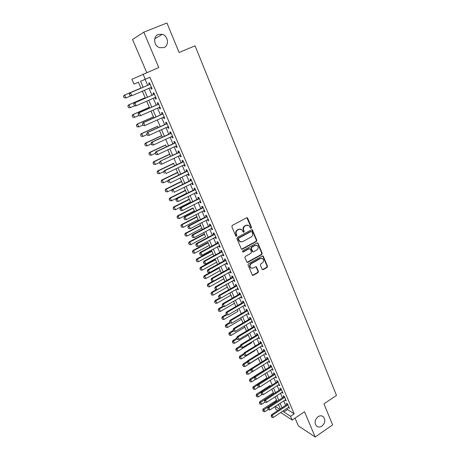 <?xml version="1.0" encoding="UTF-8"?>
<svg xmlns="http://www.w3.org/2000/svg" width="460" height="460" viewBox="0 0 460 460"><rect width="100%" height="100%" fill="white"/><g stroke="black" fill="none" stroke-linecap="round" stroke-linejoin="round"><path stroke-width="0.69" d="M251.194 228.252L251.493 227.355L247.733 218.236L246.594 217.787L232.294 225.406L231.857 226.699L235.721 235.876L236.532 236.175L236.837 235.273L236.336 234.088C235.79 232.334 236.256 230.96 237.728 229.965L238.918 229.321L241.546 229.419L243.323 232.173L243.898 232.196L244.197 231.299L243.708 230.115C243.167 228.367 243.627 226.998 245.088 226.009L246.267 225.377L248.831 225.457L250.637 228.235L251.194 228.252M250.637 228.235L251.068 227.292L246.853 217.701M235.951 236.158L236.423 235.198L235.922 234.013L236.336 234.088M243.328 232.179L243.777 231.225L243.282 230.046L243.708 230.115M318.021 416.725C314.726 419.796 314.232 422.907 316.543 426.052C318.147 427.34 319.947 427.357 321.942 426.109C325.243 423.004 325.714 419.888 323.357 416.76C321.77 415.512 319.993 415.501 318.021 416.725M158.315 34.414C152.823 36.271 153.761 45.943 159.574 47.667L163.829 47.61C169.361 45.684 168.28 35.897 162.34 34.304L158.315 34.414M262.125 269.261L263.235 269.652L267.087 267.461L267.507 266.202L263.166 256.036L262.361 256.013L248.446 263.821L248.015 265.092L252.431 275.293L253.282 275.327L257.985 272.648L258.405 271.377L256.37 266.823L255.541 266.794L253.201 268.117L250.947 268.025C249.579 266.501 249.705 265.046 251.327 263.649L260.486 258.503L262.654 258.572C264.057 260.078 263.948 261.539 262.327 262.953L260.814 263.81L260.389 265.075L262.125 269.261M286.971 408.405L287.465 409.555L294.204 413.839L290.547 416.288L292.163 420.037L280.738 412.545M123.527 96.387L124.257 97.819L123.527 96.387L124.171 95.231L140.967 88.055L138.425 82.248L133.998 84.123L131.882 79.281L158.775 67.516L143.807 32.16L166.94 23L179.089 52.474L195.063 45.828L336.473 395.381L323.949 403.851L332.626 424.896L315.18 437L304.485 411.746L292.163 420.037M143.054 74.112L145.256 79.218L140.553 81.27L143.152 87.268M294.204 413.839L149.897 77.257L145.256 79.218M256.37 241.488L256.795 240.218L252.333 229.787L251.534 229.764L237.354 237.44L236.923 238.728L241.465 249.188L242.311 249.222L256.37 241.488L255.938 241.402L256.364 240.137L251.815 229.672M247.026 262.349L261.32 254.449L261.746 253.19L257.663 243.294L258.1 243.38L262.183 253.287L261.757 254.552L247.825 262.349L246.98 262.315L244.904 257.698L245.335 256.421L251.033 253.253L251.465 251.976L250.286 249.153L249.153 248.739L243.196 252.028L242.604 251.999L243.196 252.028M258.1 243.38L256.979 242.966L242.696 250.838L242.604 251.999M295.044 418.1L298.402 425.92L315.18 437M143.807 32.16L132.532 39.485L146.734 72.571M150.638 87.641L151.271 89.108L152.076 88.797L149.494 82.8L148.695 83.128L149.339 84.629M154.916 97.583L155.526 99.009L156.348 98.733L153.789 92.782L152.979 93.075L153.617 94.57M159.16 107.45L159.752 108.824L160.586 108.589L158.044 102.683L157.222 102.942L157.861 104.431M163.369 117.231L163.944 118.559L164.783 118.358L162.271 112.504L161.431 112.729L162.07 114.206M167.543 126.931L168.095 128.219L168.952 128.052L166.457 122.245L165.611 122.435L166.244 123.907M171.683 136.551L172.218 137.799L173.081 137.661L170.608 131.905L169.751 132.06L170.384 133.526M175.789 146.09L176.306 147.298L177.18 147.194L174.725 141.484L173.857 141.605L174.484 143.066M179.86 155.555L180.36 156.716L181.246 156.647L178.814 150.983L177.934 151.076L178.56 152.524M183.902 164.945L184.385 166.066L185.276 166.031L182.861 160.408L181.976 160.465L182.597 161.914M187.91 174.259L188.376 175.335L189.278 175.329L186.881 169.757L185.984 169.78L186.605 171.223M191.883 183.494L192.332 184.535L193.246 184.558L190.871 179.032L189.957 179.026L190.578 180.458M195.828 192.654L196.259 193.654L197.179 193.712L194.821 188.232L193.907 188.192L194.517 189.618M199.738 201.744L200.152 202.705L201.083 202.791L198.743 197.351L197.817 197.282L198.427 198.703M203.619 210.761L204.016 211.686L204.959 211.801L202.636 206.408L201.698 206.304L202.308 207.719M207.466 219.708L207.845 220.593L208.8 220.737L206.5 215.383L205.551 215.257L206.155 216.666M211.284 228.585L211.652 229.431L212.612 229.603L210.329 224.296L209.375 224.135L209.973 225.538M215.073 237.389L215.424 238.199L216.395 238.401L214.13 233.134L213.164 232.95L213.762 234.341M218.833 246.129L219.167 246.899L220.144 247.129L217.896 241.902L216.924 241.69L217.522 243.081M222.565 254.794L222.881 255.536L223.87 255.789L221.639 250.602L220.656 250.361L221.254 251.746M226.262 263.396L226.567 264.097L227.562 264.385L225.348 259.239L224.359 258.968L224.952 260.348M229.937 271.929L230.224 272.602L231.23 272.912L229.034 267.8L228.033 267.507L228.626 268.881M233.582 280.399L233.858 281.037L234.864 281.37L232.685 276.305L231.679 275.983L232.271 277.345M237.199 288.799L237.458 289.403L238.475 289.765L236.314 284.74L235.302 284.389L235.882 285.752M240.787 297.143L241.034 297.712L242.058 298.097L239.913 293.106L238.889 292.733L239.47 294.089M244.346 305.417L244.576 305.952L245.611 306.366L243.484 301.415L242.454 301.018L243.035 302.364M247.882 313.628L249.136 314.571L247.026 309.655L245.991 309.235L246.566 310.575M251.39 321.781L252.638 322.713L250.545 317.837L249.498 317.388L250.073 318.728M254.869 329.872L256.116 330.797L254.035 325.956L252.983 325.484L253.558 326.818M258.325 337.899L259.561 338.819L257.496 334.012L256.438 333.517L257.008 334.846M261.752 345.868L262.988 346.782L260.935 342.01L259.871 341.492L260.44 342.815M265.155 353.774L266.38 354.683L264.345 349.945L263.275 349.41L263.844 350.721M268.536 361.623L269.755 362.526L267.731 357.828L266.656 357.265L267.22 358.576M271.889 369.42L273.102 370.311L271.095 365.648L270.014 365.062L270.572 366.367M275.218 377.154L276.425 378.039L274.436 373.411L273.343 372.801L273.901 374.101M278.518 384.83L279.72 385.71L277.748 381.116L276.65 380.483L277.207 381.777M281.802 392.455L282.998 393.323L281.031 388.763L279.933 388.113L280.485 389.401M285.056 400.022L286.246 400.884L284.297 396.353L283.193 395.686L283.745 396.968M149.897 77.257L145.101 79.344L147.689 85.336M148.982 88.349L151.972 95.283M153.278 98.302L156.227 105.15M157.533 108.169L160.448 114.937M161.748 117.955L164.628 124.637M165.933 127.661L168.78 134.262M170.085 137.293L172.897 143.807M174.202 146.838L176.979 153.278M178.284 156.308L181.027 162.667M182.333 165.703L185.041 171.982M186.352 175.018L189.025 181.223M190.336 184.259L192.976 190.388M194.287 193.43L196.897 199.479M198.208 202.521L200.784 208.501M202.101 211.542L204.642 217.448M205.959 220.495L208.472 226.331M209.789 229.373L212.273 235.14M213.584 238.188L216.039 243.88M217.356 246.928L219.776 252.552M221.093 255.599L223.485 261.154M224.802 264.207L227.165 269.692M228.482 272.745L230.822 278.162M232.133 281.215L234.445 286.568M235.761 289.622L238.038 294.912M239.355 297.965L241.609 303.192M242.926 306.245L245.151 311.409M246.468 314.462L248.67 319.562M249.987 322.615L252.16 327.658M253.477 330.711L255.622 335.691M256.939 338.744L259.055 343.66M260.371 346.714L262.47 351.572M263.787 354.625L265.857 359.427M267.174 362.48L269.215 367.224M270.532 370.277L272.55 374.963M273.867 378.016L275.862 382.645M277.179 385.698L279.151 390.27M280.468 393.323L282.417 397.837M283.734 400.89L285.654 405.352M288.288 407.531L289.472 408.388L287.54 403.891L286.425 403.202L286.977 404.484M142.318 91.206L145.159 97.733L128.484 104.966L128.995 104.788L130.284 107.698L134.809 105.725M146.654 101.183L149.322 107.324L132.756 114.615L133.279 114.465L134.556 117.352L138.713 115.512M150.955 111.078L153.456 116.84L136.994 124.188L137.528 124.062L138.793 126.925L142.922 125.074M158.142 127.581L157.556 126.276M162.334 137.23L159.459 130.617L161.627 135.642L145.371 143.106L145.918 143.025L147.165 145.843L151.242 143.963M166.491 146.797L165.657 144.929M167.796 149.845L169.665 154.14M174.702 165.703L173.633 163.283M176.007 168.751L177.577 172.356L161.73 180.038L162.305 180.05L163.513 182.775L168.124 180.533M180.067 178.089L181.481 181.355M184.092 187.352L185.363 190.279M186.645 193.234L184.103 187.346M188.083 196.541L189.209 199.14M189.227 199.134L173.656 206.977L174.254 207.052L175.438 209.714L190.509 202.089L190.722 202.607L188.1 196.535M194.66 211.64L193.033 207.931M193.045 207.926L177.571 215.815L178.175 215.907L179.348 218.552L194.327 210.881L194.649 211.652M195.971 214.699L196.822 216.654M198.105 219.61L198.542 220.616M202.423 229.511L199.881 223.663L200.583 225.308L185.311 233.289L185.926 233.421L187.082 236.026L201.877 228.258M201.865 228.263L202.411 229.517M203.734 232.57L204.315 233.898M205.597 236.854L203.751 232.564M210.065 247.095L208.018 242.42M209.3 245.381L210.047 247.1M211.376 250.159L211.692 250.878M211.703 250.872L196.69 258.997L197.328 259.187L198.455 261.728L212.992 253.834L213.825 255.794M215.153 258.848L215.337 259.273L200.428 267.433L201.072 267.639L202.193 270.169L216.637 262.229L217.568 264.414L215.165 258.842M221.3 272.964L218.914 267.467L204.136 275.805L204.786 276.034L205.896 278.541L220.259 270.56L221.289 272.97M223.836 278.84L224.974 281.457M216.269 289.65L211.468 292.364L212.135 292.629L213.221 295.096L227.412 287.04L228.637 289.88L226.314 284.51M230.943 295.193L232.265 298.241M222.761 306.325L218.69 308.671L219.368 308.971L220.443 311.403L234.468 303.272L235.871 306.538M237.941 311.305L237.21 309.586M229.827 322.368L225.808 324.743L226.492 325.076L227.55 327.468L241.414 319.263L242.995 322.937M244.835 327.175L246.52 331.045M236.791 338.18L232.817 340.572L233.513 340.935L234.554 343.292L248.262 335.018L250.016 339.095M251.631 342.821L251.355 342.142M254.995 350.554L254.823 350.129M258.33 358.236L260.343 362.871M263.752 370.674L261.688 365.924L263.643 370.461M265.069 373.738L266.909 377.976L253.236 386.687L253.966 387.147L254.961 389.401L258.905 386.883M270.463 386.118L270.152 385.44M271.779 389.189L273.366 392.851M275.097 396.825L276.563 400.206L263.12 409.003L263.862 409.503L264.839 411.717L268.203 409.503M277.748 410.584L276.063 409.48L274.861 406.726M283.366 410.797L283.866 411.953L290.547 416.288M144.463 90.287L147.47 97.238M148.781 100.257L151.754 107.123M153.065 110.147L156.003 116.92M157.314 119.951L160.218 126.644M161.529 129.674L164.392 136.281M165.709 139.317L168.538 145.843M169.855 148.879L172.649 155.325M173.966 158.367L176.726 164.732M178.043 167.773L180.768 174.064M182.085 177.106L184.776 183.316M186.099 186.363L188.755 192.498M190.078 195.54L192.705 201.606M194.022 204.654L196.621 210.64M197.938 213.687L200.502 219.598M201.825 222.651L204.355 228.493M205.677 231.547L208.179 237.314M209.501 240.367L211.974 246.065M213.296 249.119L215.734 254.748M217.062 257.807L219.472 263.367M220.794 266.42L223.175 271.917M224.497 274.971L226.855 280.399M228.177 283.458L230.5 288.817M231.823 291.876L234.123 297.171M235.445 300.23L237.711 305.463M239.039 308.522L241.281 313.691M242.604 316.75L244.818 321.856M246.14 324.909L248.331 329.958M249.653 333.017L251.815 337.997M253.138 341.055L255.271 345.983M256.599 349.036L258.704 353.901M260.032 356.96L262.114 361.767M263.442 364.826L265.495 369.57M266.823 372.629L268.853 377.321M270.181 380.374L272.188 385.008M273.51 388.067L275.494 392.644M276.822 395.698L278.783 400.223M280.105 403.276L282.043 407.744M141.024 88.182L138.425 82.196L133.998 84.123M280.341 408.865L278.404 404.397M277.075 401.338L275.109 396.813M273.78 393.76L271.791 389.177M267.116 378.425L265.081 373.733M260.36 362.865L258.267 358.058M250.027 339.083L247.859 334.098M246.531 331.039L244.335 325.99M243.006 322.931L240.787 317.82M235.882 306.527L233.605 301.294M232.277 298.235L229.977 292.934M224.986 281.451L222.628 276.017M213.837 255.783L211.387 250.148M198.559 220.61L195.983 214.693M181.499 181.343L165.738 189.089L166.319 189.117L167.52 191.826L182.781 184.299L180.078 178.083M178.756 175.041L176.025 168.745M170.614 156.291L167.808 149.839M153.916 117.858L150.966 111.073M149.655 108.048L146.671 101.177M145.354 98.152L142.335 91.201M275.333 406.416L279.732 409.273M145.101 79.344L140.553 81.27M287.465 409.555L283.866 411.953M151.271 89.108L152.064 88.763M155.526 99.009L156.32 98.664M159.752 108.824L160.534 108.479M163.944 118.559L164.72 118.209M168.095 128.219L168.872 127.863M172.218 137.799L172.989 137.442M176.306 147.298L177.071 146.935M180.36 156.716L181.119 156.354M184.385 166.066L185.138 165.698M188.376 175.335L189.123 174.967M192.332 184.535L193.073 184.161M196.259 193.654L196.995 193.286M200.152 202.705L200.888 202.331M204.016 211.686L204.746 211.307M207.845 220.593L208.575 220.213M211.652 229.431L212.37 229.051M215.424 238.199L216.142 237.82M219.167 246.899L219.88 246.514M222.881 255.536L223.589 255.145M226.567 264.097L227.274 263.712M230.224 272.602L230.926 272.205M233.858 281.037L234.554 280.64M237.458 289.403L238.148 289.006M241.034 297.712L241.718 297.315M244.576 305.952L245.26 305.555M248.101 314.134L248.779 313.731M251.591 322.253L252.27 321.85M255.058 330.315L255.731 329.906M258.503 338.313L259.17 337.904M261.918 346.248L262.579 345.839M265.311 354.125L265.966 353.717M268.674 361.951L269.33 361.537M272.015 369.713L272.665 369.299M275.333 377.418L275.977 377.004M278.622 385.072L279.266 384.652M281.888 392.662L282.532 392.248M285.137 400.2L285.769 399.78M288.357 407.686L288.989 407.267M247.641 225.066L246.267 225.377M243.282 230.046C242.748 228.298 243.208 226.935 244.662 225.946L245.841 225.314M240.356 229.011L238.918 229.321M235.922 234.013C235.376 232.26 235.842 230.891 237.314 229.896L238.504 229.252M241.534 249.234L255.938 241.402M251.959 231.725L251.166 231.426L238.734 238.171L238.429 239.068L239.959 241.558L242.627 241.667L251.102 237.044C252.546 236.055 253 234.698 252.471 232.961L251.959 231.725M240.66 241.897L239.539 241.477L238.539 240.229L238.015 238.987L238.32 238.09L250.74 231.357M249.487 248.636L248.728 248.641L242.776 251.925M256.91 249.987C258.555 248.555 258.658 247.077 257.209 245.548L255.047 245.485L251.804 247.273L251.378 248.549L252.856 251.752L253.678 251.781L256.91 249.987M256.272 245.214L255.047 245.485M252.914 251.787L252.12 251.275L250.947 248.457L251.373 247.181L254.616 245.393M257.663 243.294L257.289 242.868M261.769 258.238L260.486 258.503M251.378 268.26L250.522 267.904C249.153 266.386 249.28 264.931 250.901 263.534L260.049 258.399M252.459 275.31L257.554 272.521L257.974 271.256L255.909 266.685M262.436 269.64L266.645 267.346L267.064 266.087L262.689 255.909M124.171 95.231L124.677 95.03L125.977 97.963L130.916 95.847M124.257 97.819L125.977 97.963L124.177 97.853M140.973 88.067L124.677 95.03L123.608 96.353M129.369 94.064L130.473 92.701L129.938 92.914L150.138 84.289L130.473 92.701L131.801 95.72L129.944 95.611L129.369 94.064L129.944 95.611M151.432 87.296L131.801 95.72L130.03 95.576M129.938 92.914L129.277 94.099M128.576 107.554L130.284 107.698L128.489 107.582L127.932 106.099L128.489 107.582M145.188 97.767L128.995 104.788L127.932 106.099M127.845 106.128L128.484 104.966M132.854 117.208L134.556 117.352L132.767 117.231L132.215 115.765L132.767 117.231M149.368 107.381L133.279 114.465L132.215 115.765M132.129 115.788L132.756 114.615M137.097 126.782L138.793 126.925L137.011 126.799L136.465 125.35L137.011 126.799M153.508 116.92L137.528 124.062L136.465 125.35M136.373 125.373L136.994 124.188M157.573 126.27L141.203 133.688L141.743 133.584L142.997 136.424L147.096 134.556M141.306 136.275L142.997 136.424L141.22 136.292L140.587 134.878L141.22 136.292M157.619 126.385L141.743 133.584L140.679 134.86M140.587 134.878L141.203 133.688M133.785 104.092L134.446 105.593L133.785 104.092L134.889 102.747L134.343 102.931L154.411 94.225M155.704 97.238L136.206 105.742L134.889 102.747L154.428 94.265M134.446 105.593L136.206 105.742L135.66 105.921L134.355 105.622M134.343 102.931L133.693 104.127M138.167 114.04L138.822 115.529L138.167 114.04L139.265 112.706L138.713 112.867L158.648 104.081M159.942 107.099L140.57 115.673L139.265 112.706L158.677 104.15M138.822 115.529L140.018 115.828L138.73 115.552M138.713 112.867L138.075 114.068M142.508 123.907L143.158 125.379L142.508 123.907L143.606 122.578L143.048 122.716L162.852 113.861M164.151 116.88L144.906 125.528L143.606 122.578L162.892 113.953M143.158 125.379L144.342 125.655L143.066 125.396M143.048 122.716L142.416 123.93M146.82 133.688L147.459 135.148L146.82 133.688L147.913 132.371L147.344 132.486L167.02 123.556M168.32 126.575L149.201 135.292L147.913 132.371L167.072 123.677M147.459 135.148L148.626 135.401L147.367 135.165M147.344 132.486L146.723 133.705M145.487 145.699L147.165 145.843L145.394 145.711L144.768 144.302L145.394 145.711M161.702 135.775L145.918 143.025L144.86 144.29M144.768 144.302L145.371 143.106M151.093 143.388L151.725 144.831L151.093 143.388L152.185 142.082L151.605 142.169L171.155 133.17M172.454 136.195L153.462 144.98L152.185 142.082L171.218 133.32M151.725 144.831L153.462 144.98L151.633 144.848M151.605 142.169L150.995 143.399M165.675 144.923L149.511 152.45L150.064 152.392L151.305 155.187L155.353 153.295M149.626 155.043L151.305 155.187L149.534 155.054L149.005 153.646L149.534 155.054M165.744 145.084L150.064 152.392L149.005 153.646M148.913 153.657L149.511 152.45M155.325 153.002L155.957 154.439L155.325 153.002L156.417 151.714L155.836 151.777L175.254 142.709M176.554 145.734L157.682 154.589L156.417 151.714L175.329 142.882M155.957 154.439L157.682 154.589L155.859 154.451M155.836 151.777L155.227 153.013M169.677 154.135L153.617 161.719L154.18 161.684L155.405 164.456L159.43 162.547L160.155 163.967L159.43 162.552L160.028 161.305L179.32 152.168M153.738 164.312L155.405 164.456L153.64 164.318L153.123 162.926L153.64 164.318M169.757 154.324L154.18 161.684L153.123 162.926M153.025 162.932L153.617 161.719M160.028 161.305L179.406 152.363M180.619 155.198L161.874 164.117L160.057 163.973M159.528 162.547L160.62 161.264L161.874 164.117L160.155 163.967M173.65 163.277L157.688 170.919L158.257 170.901L159.476 173.656L163.8 171.574M157.809 173.506L159.476 173.656L157.717 173.512L157.107 172.138L157.717 173.512M173.742 163.49L158.257 170.901L157.205 172.132M157.107 172.138L157.688 170.919M163.697 172.005L164.318 173.42L163.697 172.005L164.783 170.74L164.185 170.758L183.35 161.546M184.655 164.582L166.031 173.57L164.783 170.74L183.448 161.776M164.185 170.758L163.593 172.005M161.857 182.631L163.513 182.775L161.759 182.631L161.155 181.263L161.759 182.631M177.692 172.58L162.305 180.05L161.253 181.269M161.155 181.263L161.73 180.038M165.864 191.682L167.52 191.826L165.772 191.676L165.267 190.331L165.772 191.676M181.608 181.602L166.319 189.117L165.267 190.331M165.169 190.325L165.738 189.089M185.374 190.273L169.711 198.07L170.303 198.122L171.494 200.807L186.662 193.229M169.153 199.312L169.849 200.663L169.153 199.312L169.711 198.07M185.501 190.555L170.303 198.122L169.251 199.318M171.494 200.807L169.849 200.663M173.104 208.225L173.794 209.57L173.104 208.225L173.656 206.977M189.359 199.439L174.254 207.052L173.207 208.236M175.438 209.714L173.794 209.57M177.025 217.068L177.715 218.408L177.025 217.068L177.571 215.815M193.189 208.248L178.175 215.907L177.129 217.085M179.348 218.552L177.715 218.408M196.834 216.643L181.453 224.589L182.068 224.698L183.23 227.32L198.116 219.604M180.918 225.848L181.602 227.177L180.918 225.848L181.453 224.589M196.983 216.993L182.068 224.698L181.021 225.866M183.23 227.32L181.602 227.177M184.782 234.554L185.46 235.882L184.782 234.554L185.311 233.289M200.755 225.67L185.926 233.421L184.886 234.577M187.082 236.026L185.46 235.882M204.326 233.887L189.135 241.925L189.756 242.075L190.9 244.657L205.608 236.848M188.611 243.196L189.284 244.513L188.611 243.196L189.135 241.925M204.493 234.278L189.756 242.075L188.715 243.225M190.9 244.657L189.284 244.513M208.029 242.414L192.924 250.493L193.562 250.665L194.695 253.23L209.317 245.375M192.412 251.775L193.085 253.08L192.412 251.775L192.924 250.493M208.208 242.822L193.562 250.665L192.516 251.804M194.695 253.23L193.085 253.08M196.184 260.279L196.851 261.585L196.184 260.279L196.69 258.997M211.887 251.304L197.328 259.187L196.288 260.314M198.455 261.728L196.851 261.585M199.927 268.726L200.594 270.02L199.927 268.726L200.428 267.433M215.544 259.716L201.072 267.639L200.037 268.761M202.193 270.169L200.594 270.02M203.642 277.104L204.303 278.398L203.642 277.104L204.136 275.805M219.173 268.071L204.786 276.034L203.751 277.144M205.896 278.541L204.303 278.398M167.831 181.389L168.446 182.792L167.831 181.389L168.918 180.136L168.308 180.13L187.352 170.855M188.657 173.892L170.148 182.942L168.918 180.136L187.461 171.103M168.308 180.13L167.727 181.389M171.931 190.699L172.54 192.09L171.931 190.699L173.017 189.457L172.396 189.428L191.325 180.09M192.631 183.126L174.236 192.24L173.017 189.457L191.44 180.36M172.396 189.428L171.827 190.693M175.996 199.933L176.6 201.308L175.996 199.933L177.077 198.703L176.456 198.645L195.258 189.244M196.564 192.286L178.29 201.457L177.077 198.703L195.391 189.543M176.6 201.308L178.29 201.457M176.456 198.645L175.892 199.922M180.027 209.087L180.63 210.456L180.027 209.087L181.113 207.868L180.481 207.793L199.168 198.335M200.474 201.371L182.315 210.605L181.113 207.868L199.306 198.651M180.63 210.456L182.315 210.605M180.481 207.793L179.923 209.076M184.029 218.172L184.627 219.529L184.029 218.172L185.11 216.965L184.471 216.867L203.038 207.345M204.349 210.387L186.306 219.679L185.11 216.965L203.188 207.69M184.627 219.529L186.306 219.679M184.471 216.867L183.925 218.155M187.996 227.188L188.588 228.534L187.996 227.188L189.077 225.986L188.433 225.866L206.885 216.286M208.196 219.328L190.262 228.677L189.077 225.986L207.046 216.654M188.588 228.534L190.262 228.677M188.433 225.866L187.893 227.165M191.935 236.124L192.521 237.458L191.935 236.124L193.016 234.939L192.361 234.795L210.697 225.158M212.008 228.2L194.189 237.607L193.016 234.939L210.864 225.549M192.521 237.458L194.189 237.607M192.361 234.795L191.826 236.101M195.839 244.996L196.426 246.318L195.839 244.996L196.92 243.817L196.259 243.656L214.481 233.962M215.792 237.003L198.082 246.468L196.92 243.817L214.659 234.37M196.426 246.318L198.082 246.468M196.259 243.656L195.73 244.967M199.715 253.793L200.295 255.105L199.715 253.793L200.79 252.626L200.123 252.448L218.236 242.696M219.546 245.738L201.946 255.254L200.79 252.626L218.425 243.127M200.295 255.105L201.946 255.254M200.123 252.448L199.605 253.765M203.561 262.522L204.136 263.827L203.561 262.522L204.637 261.366L203.964 261.165L221.961 251.361M223.272 254.409L205.781 263.977L204.637 261.366L222.157 251.815M204.136 263.827L205.781 263.977M203.964 261.165L203.452 262.487M207.374 271.181L207.943 272.475L207.374 271.181L208.449 270.037L207.765 269.819L225.659 259.957M226.97 263.005L209.587 272.625L208.449 270.037L225.866 260.435M207.943 272.475L209.587 272.625M207.765 269.819L207.264 271.147M211.163 279.778L211.726 281.06L211.163 279.778L212.232 278.639L211.542 278.398L229.327 268.49M230.638 271.538L213.359 281.209L212.232 278.639L229.54 268.985M211.726 281.06L213.359 281.209M211.542 278.398L211.048 279.737M213.066 281.181L207.816 284.119L208.472 284.361L209.576 286.85L223.847 278.829M207.328 285.418L207.989 286.707L207.328 285.418L207.816 284.119M222.772 276.356L208.472 284.361L207.437 285.464M209.576 286.85L207.989 286.707M210.99 293.675L211.646 294.952L210.99 293.675L211.468 292.364M226.349 284.585L212.135 292.629L211.1 293.716M213.221 295.096L211.646 294.952M219.466 298.051L215.096 300.547L215.763 300.828L216.844 303.278L230.954 295.182M214.619 301.863L215.274 303.134L214.619 301.863L215.096 300.547M220.466 298.143L215.763 300.828L214.728 301.909M216.844 303.278L215.274 303.134M218.224 309.994L218.874 311.259L218.224 309.994L218.69 308.671M223.675 306.481L219.368 308.971L218.333 310.046M220.443 311.403L218.874 311.259M214.918 288.305L215.475 289.576L214.918 288.305L215.981 287.178L215.291 286.919L232.967 276.954M234.278 280.002L217.103 289.725L215.981 287.178L233.191 277.472M215.475 289.576L217.103 289.725M215.291 286.919L214.803 288.259M218.644 296.763L219.196 298.022L218.644 296.763L219.708 295.648L219.012 295.366L236.578 285.355M237.889 288.408L220.817 298.172L219.708 295.648L236.808 285.89M219.196 298.022L220.817 298.172M219.012 295.366L218.523 296.717M222.341 305.158L222.893 306.412L222.341 305.158L223.405 304.048L222.697 303.755L240.16 293.693M241.471 296.746L224.503 306.555L223.405 304.048L240.402 294.25M222.893 306.412L224.503 306.555M222.697 303.755L222.22 305.106M226.009 313.484L226.556 314.732L226.009 313.484L227.067 312.392L226.36 312.075L243.719 301.967M245.03 305.014L228.166 314.876L227.067 312.392L243.967 302.542M226.556 314.732L228.166 314.876M226.36 312.075L225.889 313.433M226.303 314.375L222.261 316.739L222.945 317.055L224.008 319.464L237.952 311.293M221.8 318.061L222.444 319.32L221.8 318.061L222.261 316.739M226.872 314.761L222.945 317.055L221.915 318.119M224.008 319.464L222.444 319.32M229.649 321.753L230.19 322.989L229.649 321.753L230.707 320.666L229.994 320.332L247.25 310.178M248.561 313.225L231.794 323.133L230.707 320.666L247.503 310.77M230.19 322.989L231.794 323.133M229.994 320.332L229.528 321.695M225.348 326.071L225.992 327.324L225.348 326.071L225.808 324.743M230.098 322.943L225.463 326.128M227.55 327.468L225.992 327.324M233.26 329.952L233.801 331.183L233.26 329.952L234.318 328.877L233.599 328.526L250.752 318.326M252.063 321.379L235.399 331.327L234.318 328.877L251.016 318.941M233.801 331.183L235.399 331.327M233.599 328.526L233.139 329.895M233.318 330.303L229.321 332.683L230.017 333.034L231.069 335.409L244.852 327.169M228.873 334.023L229.517 335.265L228.873 334.023L229.321 332.683M233.588 330.907L228.988 334.081M231.069 335.409L229.517 335.265M236.848 338.094L237.383 339.313L236.848 338.094L237.9 337.025L237.176 336.657L254.23 326.41M255.541 329.464L238.97 339.457L237.9 337.025L254.501 327.043M237.383 339.313L238.97 339.457M237.176 336.657L236.727 338.031M232.375 341.912L233.013 343.148L232.375 341.912L232.817 340.572M237.061 338.796L232.49 341.97M234.554 343.292L233.013 343.148M240.402 346.173L240.936 347.38L240.402 346.173L241.46 345.115L240.73 344.73L257.68 334.437M258.991 337.49L242.523 347.53L241.46 345.115L257.962 335.087M240.936 347.38L242.523 347.53M240.73 344.73L240.281 346.11M240.338 345.931L236.285 348.398L236.986 348.778L238.021 351.124L251.643 342.809M235.842 349.744L236.48 350.98L235.842 349.744L236.285 348.398M240.511 346.633L235.963 349.807M238.021 351.124L236.48 350.98M243.932 354.194L244.461 355.39L243.932 354.194L244.99 353.142L244.248 352.74L261.108 342.407M262.418 345.46L246.042 355.534L244.99 353.142L261.395 343.074M244.461 355.39L246.042 355.534M244.248 352.74L243.811 354.125M243.995 353.544L239.723 356.166L240.43 356.563L241.46 358.892L255.007 350.549M239.292 357.518L239.924 358.748L239.292 357.518L239.723 356.166M243.938 354.413L239.407 357.587M241.46 358.892L239.924 358.748M247.44 362.147L247.963 363.337L247.44 362.147L248.492 361.106L247.75 360.686L264.506 350.313M265.817 353.366L249.538 363.486L248.492 361.106L264.799 350.997M247.963 363.337L249.538 363.486M247.75 360.686L247.313 362.077M247.618 361.106L243.139 363.883L243.852 364.297L244.869 366.603L258.342 358.225M242.713 365.234L243.34 366.459L242.713 365.234L243.139 363.883M247.342 362.129L242.828 365.303M244.869 366.603L243.34 366.459M250.918 370.047L251.436 371.226L250.918 370.047L251.965 369.012L251.223 368.581L267.881 358.162M269.192 361.215L253.006 371.375L251.965 369.012L268.18 358.863M251.436 371.226L253.006 371.375M251.223 368.581L250.792 369.972M251.212 368.609L246.531 371.536L247.244 371.967L248.262 374.256L252.873 371.364M246.111 372.899L246.738 374.112L246.111 372.899L246.531 371.536M250.878 369.69L246.226 372.968M248.262 374.256L246.738 374.112M254.368 377.884L254.886 379.057L254.368 377.884L255.421 376.861L254.667 376.412L271.227 365.953M272.538 369.006L256.45 379.201L255.421 376.861L271.538 366.672M254.886 379.057L256.45 379.201M254.667 376.412L254.248 377.809M263.655 370.455L249.895 379.138L250.619 379.586L251.626 381.857L255.898 379.149M249.481 380.506L250.102 381.714L249.481 380.506L249.895 379.138M254.437 377.171L249.602 380.581M251.626 381.857L250.102 381.714M257.795 385.664L258.307 386.825L257.795 385.664L258.842 384.646L258.089 384.18L274.551 373.687M275.862 376.74L259.865 386.975L258.842 384.646L274.867 374.423M258.307 386.825L259.865 386.975M258.089 384.18L257.669 385.589M252.827 388.056L253.448 389.258L252.827 388.056L253.236 386.687M257.962 384.594L252.948 388.131M254.961 389.401L253.448 389.258M261.2 393.386L261.705 394.542L261.2 393.386L262.24 392.38L261.481 391.897L277.851 381.363M279.162 384.416L263.258 394.686L262.24 392.38L278.179 382.116M261.705 394.542L263.258 394.686M261.481 391.897L261.073 393.306M270.164 385.434L256.553 394.18L257.284 394.651L258.279 396.894L261.895 394.559M256.151 395.554L256.772 396.75L256.151 395.554L256.553 394.18M261.458 391.966L256.272 395.629M258.279 396.894L256.772 396.75M264.575 401.051L265.081 402.201L264.575 401.051L265.615 400.056L264.851 399.556L281.129 388.987M282.44 392.035L266.622 402.345L265.615 400.056L281.462 389.752M265.081 402.201L266.622 402.345M264.851 399.556L264.448 400.971M273.378 392.84L259.848 401.62L260.584 402.103L261.567 404.328L264.96 402.12M259.452 402.994L260.067 404.19L259.452 402.994L259.848 401.62M273.706 393.587L259.572 403.075M261.567 404.328L260.067 404.19M267.927 408.664L268.427 409.797L267.927 408.664L268.968 407.669L268.197 407.157L284.383 396.549M285.695 399.602L269.968 409.946L268.968 407.669L284.723 397.336M268.427 409.797L269.968 409.946M268.197 407.157L267.795 408.578M262.729 410.383L263.339 411.573L262.729 410.383L263.12 409.003M276.908 400.959L262.85 410.469M264.839 411.717L263.339 411.573M271.25 416.214L271.751 417.346L271.25 416.214L272.291 415.23L271.515 414.707L287.609 404.058M288.92 407.111L273.286 417.49L272.291 415.23L287.954 404.863M271.751 417.346L273.286 417.49M271.515 414.707L271.124 416.127M251.068 227.292L251.493 227.355M236.423 235.198L236.837 235.273M243.777 231.225L244.197 231.299M244.662 225.946L245.088 226.009M237.314 229.896L237.728 229.965M247.308 218.178L247.733 218.236M241.891 249.13L242.311 249.222M252.235 230.126L252.666 230.195M256.364 240.137L256.795 240.218M238.32 238.09L238.734 238.171M238.015 238.987L238.429 239.068M238.539 240.229L238.953 240.31M261.746 253.19L262.183 253.287M261.32 254.449L261.757 254.552M247.405 262.24L247.825 262.349M248.728 248.641L249.153 248.739M251.373 247.181L251.804 247.273M250.947 248.457L251.378 248.549M252.12 251.275L252.552 251.373M250.901 263.534L251.327 263.649M256.226 267.07L256.657 267.185M257.974 271.256L258.405 271.377M257.554 272.521L257.985 272.648M252.85 275.195L253.282 275.327M263.034 256.312L263.471 256.415M267.064 266.087L267.507 266.202M266.645 267.346L267.087 267.461M262.798 269.537L263.235 269.652M154.738 38.795L162.34 34.304M322.161 416.047L323.357 416.76M246.962 217.758L247.388 217.81M251.902 229.718L252.333 229.787M239.539 241.477L239.959 241.558M252.425 251.654L252.856 251.752M257.347 242.903L257.784 242.989M250.522 267.904L250.947 268.025M255.938 266.708L256.37 266.823M262.729 255.933L263.166 256.036"/></g></svg>
